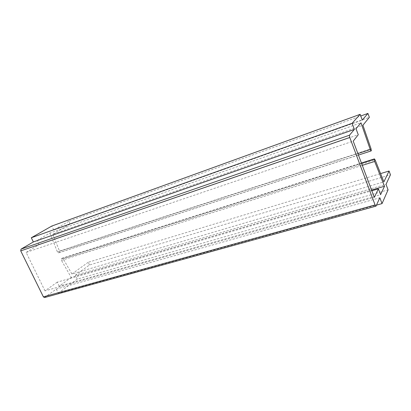 <?xml version="1.0" encoding="UTF-8"?>
<svg xmlns="http://www.w3.org/2000/svg" width="411" height="411" viewBox="0 0 411 411"><rect width="100%" height="100%" fill="white"/><g stroke="black" fill="none" stroke-linecap="round" stroke-linejoin="round"><path stroke-width="0.31" stroke-dasharray="2.06 1.54" d="M44.532 297.559L56.312 289.082L379.856 197.758M56.312 289.082L58.285 293.141L376.445 205.146M58.285 293.141L77.263 279.11L388.066 189.861M77.263 279.11L75.398 275.221L386.032 184.359M75.398 275.221L89.47 264.997L390.45 174.778M89.47 264.997L88.195 262.3L380.586 173.586M88.195 262.3L71.904 273.983L383.879 181.873M71.904 273.983L63.227 258.827L62.153 258.226L61.558 258.658L61.46 260.363L71.237 277.482L371.544 190.026M71.237 277.482L59.205 286.2L380.591 194.67M59.205 286.2L57.242 282.157L371.827 190.776M57.242 282.157L44.999 290.865L374.287 197.342M44.999 290.865L26.119 252.431L353.213 141.117M26.119 252.431L39.045 244.715L358.264 134.741M39.045 244.715L37.026 240.563L356.018 128.71M37.026 240.563L49.875 233.047L360.992 122.786M49.875 233.047L57.437 252.01L58.65 252.842L59.148 252.611L59.492 251.049L52.839 234.26L362.923 125.237M52.839 234.26L70.096 224.046L369.355 117.32M70.096 224.046L68.786 221.277L360.766 116M68.786 221.277L53.754 230.047L362.276 120.084M53.754 230.047L51.832 226.029M63.227 258.827L375.166 159.951M61.912 258.36L361.449 163.085M61.558 258.658L361.536 163.316M61.46 260.363L362.302 165.366M57.437 252.01L357.883 153.565M58.742 252.806L358.443 155.06M59.148 252.611L371.303 150.775M59.492 251.049L371.061 148.849M44.809 297.43L376.024 206.065M62.153 258.226L361.423 163.018M58.65 252.842L358.443 155.065"/><path stroke-width="0.62" d="M379.856 197.758L382.035 203.604L388.066 189.861L386.032 184.359L390.45 174.778L389.068 171.012L383.879 181.873L375.166 159.951L374.344 158.985L374.652 161.466L384.496 186.255L380.591 194.67L378.423 188.855L374.287 197.342L353.213 141.117L358.264 134.741L356.018 128.71L360.992 122.786L370.229 149.522L371.097 150.94L371.303 150.775L371.061 148.849L362.923 125.237L369.355 117.32L367.922 113.421L362.276 120.084L360.154 114.335L352.078 123.31L354.359 129.424L349.442 135.229L349.761 137.474L375.089 204.945L376.024 206.065L379.856 197.758M376.445 205.146L382.035 203.604M380.586 173.586L389.068 171.012M371.544 190.026L384.496 186.255M371.827 190.776L378.423 188.855M360.766 116L367.922 113.421M352.078 123.31L31.303 237.758L51.832 226.029L360.154 114.335M31.303 237.758L33.342 241.951L354.359 129.424M33.342 241.951L21.033 249.128L20.735 250.885L43.381 296.855L44.532 297.559L375.911 206.173M361.449 163.085L374.344 158.985M361.536 163.316L374.236 159.278M362.302 165.366L374.652 161.466M357.883 153.565L370.229 149.522M358.443 155.06L371.066 150.94M21.033 249.128L349.442 135.229M20.735 250.885L349.761 137.474M43.381 296.855L375.089 204.945M361.423 163.018L374.436 158.882M358.443 155.065L371.097 150.94"/></g></svg>
